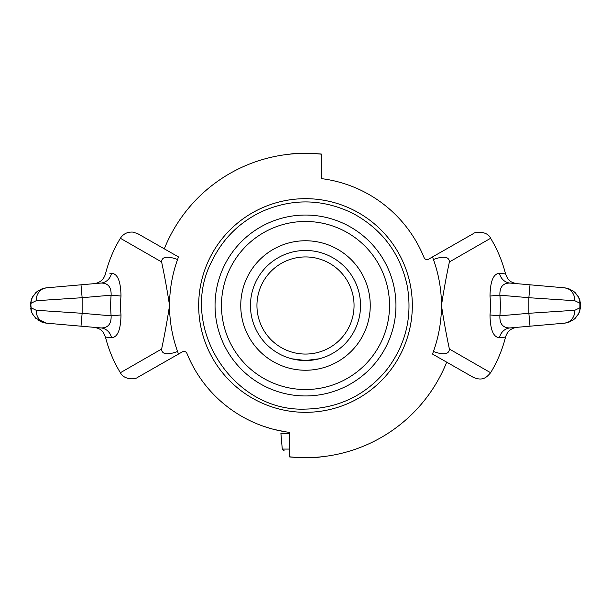 <?xml version="1.0" encoding="UTF-8"?>
<svg xmlns="http://www.w3.org/2000/svg" width="611" height="611" viewBox="0 0 611 611"><rect width="100%" height="100%" fill="white"/><g stroke="black" fill="none" stroke-linecap="round" stroke-linejoin="round"><path stroke-width="0.92" d="M578.655 313.695L580.32 308.211L579.64 300.039A12.946 12.159 151.6 0 1 579.892 303.224L579.892 307.776A12.946 12.159 28.4 0 1 579.64 310.961A12.946 12.159 28.4 0 1 578.533 313.924L575.241 318.27L573.171 319.981M580.427 306.523L580.32 302.789L578.533 297.076A12.946 12.159 151.6 0 1 579.64 300.039M580.32 308.211L579.579 311.602M580.427 306.623L579.64 310.961M580.427 304.499L580.076 305.5M32.345 297.305L30.68 302.789L31.36 310.961A12.946 12.159 151.6 0 0 32.467 313.924L35.759 318.27L46.535 323.173L101.006 327.939A12.946 11.93 95 0 1 111.508 337.707C117.587 337.394 120.749 329.818 120.986 314.971L111.118 315.826C111.393 323.967 108.025 328.008 101.006 327.939L94.041 327.328C102.289 328.802 103.404 332.262 105.466 337.073L111.508 337.707M30.573 304.477L31.398 311.549L32.467 313.924L35.759 318.27M30.68 302.789L31.421 299.398M30.573 304.377L31.36 300.039A12.946 12.159 -151.6 0 1 32.467 297.076L35.759 292.73L37.829 291.019M30.573 306.501L31.108 303.224A12.946 12.159 -151.6 0 1 31.36 300.039M186.943 353.402L186.966 353.456A3.238 3.238 0 0 0 182.361 351.86L152.956 368.639A165.1 165.1 0 0 1 152.949 368.624L178.504 354.059L177.549 351.485C173.379 353.074 161.808 356.816 161.617 349.041L120.405 372.71C123.514 379.546 134.695 380.004 137.887 377.239L152.956 368.639M271.055 428.639L262.654 425.974M285.2 431.748L274.186 429.472M320.943 456.86C316.506 458.135 288.308 457.364 289.316 456.784L289.316 432.344A127.867 127.867 0 0 1 186.966 353.456M290.057 154.14C294.494 152.865 322.692 153.636 321.684 154.216L321.684 178.656A127.867 127.867 0 0 1 424.034 257.544A3.238 3.238 0 0 0 428.639 259.14L458.044 242.361L432.496 256.941L433.451 259.515C437.621 257.926 449.192 254.184 449.383 261.959C446.336 276.279 443.701 290.79 441.463 305.5C443.701 320.21 446.336 334.721 449.383 349.041C449.062 356.87 437.476 353.013 433.451 351.485L432.496 354.059L446.702 362.163A152.147 152.147 0 0 1 289.316 456.784M153.735 242.804L152.949 242.376L153.735 242.804M152.956 242.353L137.62 233.608L132.808 232.104C127.47 231.783 123.323 233.837 120.375 238.267L161.617 261.959C161.739 254.245 173.272 257.873 177.549 259.515L178.504 256.941L153.407 242.613M161.617 349.041C164.665 334.721 167.299 320.21 169.537 305.5C167.299 290.79 164.665 276.279 161.617 261.959M120.986 314.971A110.469 110.469 0 0 1 120.986 296.03C120.757 281.197 117.595 273.621 111.508 273.293L109.934 273.461M458.036 368.639L458.044 368.616A165.1 165.1 0 0 1 458.044 368.639L473.135 377.254C482.56 381.417 486.555 377.491 490.618 372.725L449.383 349.041M449.383 261.959L490.618 238.275C487.616 231.103 475.404 231.286 473.135 233.746L458.044 242.361A165.1 165.1 0 0 1 458.051 242.376L458.036 242.368M490.625 238.267C497.377 249.41 502.349 261.294 505.534 273.927L499.493 273.293C493.421 273.591 490.259 281.167 490.014 296.03A110.469 110.469 0 0 1 490.014 314.971C490.243 329.795 493.405 337.371 499.493 337.707L504.663 337.165M256.941 305.5A48.559 48.559 0 0 1 329.78 263.448A48.559 48.559 0 0 1 329.78 347.552A48.559 48.559 0 0 1 256.941 305.5M198.674 305.5A106.826 106.826 0 0 1 305.5 198.674A106.826 106.826 0 0 1 412.326 305.5A106.826 106.826 0 0 1 305.5 412.326A106.826 106.826 0 0 1 198.674 305.5M120.986 296.03L111.118 295.174A120.375 120.375 0 0 0 111.118 315.826L82.134 313.29L36.171 310.273L31.108 307.776A12.946 12.159 151.6 0 0 31.36 310.961M111.508 273.293A12.946 11.93 -95 0 1 101.006 283.061C108.032 283 111.401 287.04 111.118 295.174L82.134 297.71L81.003 284.81L94.048 283.672C99.914 282.847 103.725 279.594 105.474 273.927C108.651 261.294 113.623 249.41 120.375 238.267M31.108 307.776L30.924 305.5M37.813 319.973L42.044 322.188L46.535 323.173A12.946 11.479 -85 0 1 36.171 310.273M81.003 326.19L82.134 313.29L82.134 297.71L36.171 300.727A12.946 11.479 -95 0 1 46.535 287.827L42.044 288.812L36.904 291.722L32.467 297.076L33.613 295.228M31.108 303.224L36.171 300.727M42.044 322.188L37.829 319.981M101.006 283.061L46.535 287.827M490.625 372.733C497.377 361.59 502.349 349.706 505.534 337.073C507.283 331.399 511.094 328.153 516.959 327.328L509.994 327.939A12.946 11.93 -95 0 0 499.493 337.707M579.892 307.776L574.829 310.273L528.866 313.29L529.997 326.19L509.994 327.939C502.96 327.992 499.592 323.96 499.882 315.826L490.014 314.971M573.187 291.027L575.241 292.73L578.533 297.076L574.096 291.722L568.956 288.812L564.465 287.827L529.997 284.81L528.866 297.71L528.866 313.29L499.882 315.826A120.375 120.375 0 0 0 499.882 295.174L490.014 296.03M564.465 287.827A12.946 11.479 95 0 1 574.829 300.727L528.866 297.71L499.882 295.174C499.615 287.025 502.983 282.985 509.994 283.061A12.946 11.93 95 0 1 499.493 273.293M529.997 284.81L509.994 283.061L529.997 284.81M529.997 326.19L564.465 323.173L568.956 322.188L574.096 319.278L578.533 313.924L575.241 318.27M579.892 303.224L574.829 300.727M574.829 310.273A12.946 11.479 85 0 1 564.465 323.173M177.549 259.515C172.21 274.553 169.537 289.874 169.537 305.5C169.537 321.126 172.21 336.447 177.549 351.485M433.451 351.485C438.79 336.447 441.463 321.126 441.463 305.5C441.463 289.874 438.79 274.553 433.451 259.515M321.684 154.216A152.147 152.147 0 0 0 164.298 248.83L156.401 244.324M319.255 358.787L305.5 360.536L291.745 358.787L305.5 360.536L319.255 358.787M360.536 305.5A55.036 55.036 0 0 1 305.5 360.536A55.036 55.036 0 0 1 250.464 305.5A55.036 55.036 0 0 1 305.5 250.464A55.036 55.036 0 0 1 360.536 305.5M289.316 449.077L282.274 449.077L280.9 433.367L289.316 433.367M432.496 354.059L457.265 368.189M457.257 242.811L432.496 256.941M153.735 368.196L178.504 354.059M389.528 305.5A84.028 84.028 0 0 1 305.5 389.528A84.028 84.028 0 0 1 221.472 305.5A84.028 84.028 0 0 1 305.5 221.472A84.028 84.028 0 0 1 389.528 305.5M305.5 395.951A90.451 90.451 0 0 0 395.951 305.5A90.451 90.451 0 0 0 305.5 215.049A90.451 90.451 0 0 0 215.049 305.5A90.451 90.451 0 0 0 305.5 395.951M370.243 305.5A64.743 64.743 0 0 0 305.5 240.757A64.743 64.743 0 0 0 240.757 305.5A64.743 64.743 0 0 0 305.5 370.243A64.743 64.743 0 0 0 370.243 305.5M580.32 302.789L579.618 299.512M579.19 298.428L578.655 297.305L579.19 298.428M580.099 301.238L579.984 300.734M30.68 308.211L31.398 311.549M31.81 312.572L32.345 313.695L31.81 312.572M30.901 309.762L31.008 310.243M186.355 352.494L186.951 353.418M120.375 372.733C113.623 361.59 108.651 349.706 105.466 337.073M424.645 258.506L424.049 257.582M266.961 427.425L268.084 427.776M42.044 288.812L36.904 291.722M35.759 292.73L32.467 297.076M505.534 273.927C507.596 278.738 508.711 282.198 516.959 283.672M575.241 292.73L578.518 297.045M574.096 291.722L568.956 288.812M578.533 297.076L577.387 295.228M577.387 315.772L578.533 313.924M568.956 322.188L574.096 319.278M305.5 409.095C338.968 408.347 366.256 394.981 387.359 368.998C405.864 344.214 412.501 316.574 407.262 286.085C400.258 253.351 382.012 229.056 352.532 213.193C322.371 198.667 291.989 198.193 261.393 211.757C239.084 222.541 222.541 239.084 211.757 261.393C177.854 326.129 232.486 412.219 305.5 409.095M282.274 449.077L284.207 450.849"/></g></svg>
